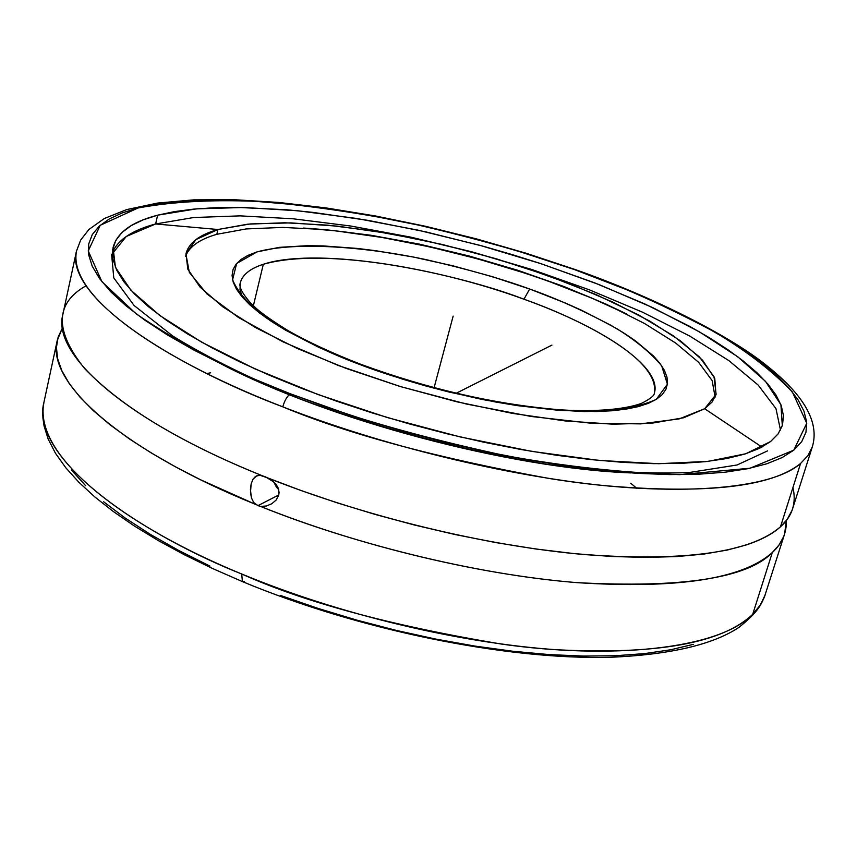 <?xml version="1.0" encoding="UTF-8"?>
<svg xmlns="http://www.w3.org/2000/svg" width="857" height="857" viewBox="0 0 857 857"><rect width="100%" height="100%" fill="white"/><g stroke="black" fill="none" stroke-linecap="round" stroke-linejoin="round"><path stroke-width="1.29" d="M57.258 340.4L62.443 327.899L58.115 337.176L56.433 347.439L57.612 358.633L61.833 370.695L69.203 383.486L79.744 396.877L93.392 410.696L110.007 424.772L129.375 438.913L151.196 452.914L175.107 466.626L200.742 479.856L255.482 504.355C119.669 449.272 45.999 381.729 57.258 340.4L43.911 402.415C31.688 464.419 151.839 538.367 241.717 574.008L242.402 581.592L244.352 581.314M290.534 393.866C287.288 395.87 284.706 400.187 282.778 406.839C190.425 372.281 66.289 303.549 76.487 251.101L80.676 240.056L88.892 229.505L104.286 218.535L126.74 209.579L157.495 203.077L193.661 199.863L234.432 199.713L278.921 202.466L326.238 207.951L375.516 215.985L425.875 226.366L476.503 238.899L526.573 253.372L575.261 269.559C658.904 298.943 733.806 338.526 767.122 365.939C804.594 395.763 819.656 422.747 812.307 446.893L807.947 455.57L800.567 463.487L780.491 526.766L787.154 519.428L792.157 510.14L812.307 446.893L807.958 455.56L800.567 463.487C767.261 492.807 657.715 496.139 548.619 478.388C436.417 457.842 347.803 433.996 282.778 406.839C284.706 400.187 287.288 395.87 290.534 393.866L327.674 407.514L366.464 420.326L406.357 432.099L446.797 442.683L487.215 451.918L527.023 459.684L565.674 465.887L602.653 470.45L637.479 473.353L669.724 474.585L699.044 474.189L725.151 472.196L747.797 468.693L766.844 463.776L782.195 457.542L793.818 450.129L801.713 441.644L805.966 432.239L806.673 422.03L803.973 411.167L798.006 399.758L788.986 387.942L777.085 375.827L762.505 363.529L745.472 351.156L726.179 338.794L704.85 326.549L656.923 302.714L630.731 291.284L574.586 269.623C531.586 254.058 477.006 238.621 410.835 223.313C364.632 213.854 316.683 206.708 266.977 201.877C217.796 199.188 174.839 201.213 138.095 207.972L100.226 225.295L88.228 250.93L101.919 281.685L136.145 313.844C183.152 345.821 234.486 372.452 290.137 393.717L349.367 414.852C395.002 429.378 446.583 442.898 504.13 455.388C564.367 466.433 622.878 472.85 679.655 474.639L749.961 468.243L793.764 450.171L806.769 423.24L792.35 391.949C771.814 370.492 745.772 350.427 714.213 331.766C665.086 305.617 618.647 284.942 574.897 269.73L515.411 250.233L454.456 233.447L423.765 226.152L362.94 214.014L304.106 205.444L248.894 200.763L223.174 199.981L198.995 200.292L176.585 201.706L156.178 204.277L138.009 207.994L122.305 212.89L109.3 218.953L99.219 226.184L92.288 234.561L88.689 244.041L88.603 254.583L92.192 266.109L99.551 278.536L110.746 291.766L125.808 305.649L144.683 320.068L167.265 334.841L193.382 349.785L222.788 364.718L255.172 379.437L290.534 393.866M575.293 269.58L574.586 269.623L575.293 269.58M361.193 365.028L360.368 364.129L359.019 364.214C390.706 376.469 431.649 388.189 481.859 399.383C516.492 405.897 550.655 409.967 584.335 411.574C615.712 411.071 639.697 407.011 656.28 399.383L667.421 384.215L661.668 365.8C650.731 352.827 635.819 340.486 616.933 328.777C586.981 312.237 558.068 299.05 530.172 289.205L565.395 303.035L581.742 310.341L611.191 325.446L624.025 333.137L635.444 340.829L653.484 355.998L659.89 363.325L664.421 370.395L666.982 377.134L667.507 383.465L665.932 389.314L662.225 394.627L656.376 399.319L648.385 403.336L638.294 406.625L626.146 409.11L612.048 410.76L596.118 411.553L559.385 410.407L517.435 405.64L495.1 401.922L449.004 392.035L425.811 385.961L402.897 379.255L359.019 364.214L318.943 347.428L285.563 330.181L271.605 321.557L259.65 313.073L249.783 304.803L242.07 296.843L236.543 289.27L233.222 282.157L232.065 275.558L233.05 269.537L236.114 264.127L241.171 259.371L248.123 255.3L256.864 251.937L279.243 247.362L307.267 245.68L323.046 245.905L357.423 248.444L375.73 250.705L413.835 257.121L452.967 265.831L491.961 276.565L529.658 289.023L523.959 299.222C603.724 327.728 662.375 367.482 654.362 393.149C660.511 356.919 571.844 315.922 523.959 299.222C430.31 264.92 312.227 247.984 263.324 264.267L253.372 305.745L263.324 264.267C250.083 268.541 242.402 274.776 240.26 282.96C238.782 286.72 242.21 293.373 250.523 302.917C254.84 307.117 259.735 313.084 288.209 330.695C308.424 342.179 332.462 353.32 360.304 364.107L358.43 363.989C326.131 351.927 295.376 336.544 266.163 317.851C249.055 305.017 237.86 292.333 232.579 279.81L236.639 263.495L257.004 251.894C297.39 240.967 367.503 247.245 425.136 259.414C467.461 269.119 502.309 278.996 529.658 289.023L523.959 299.222C473.45 279.296 335.033 244.063 263.324 264.267C249.923 268.68 242.242 274.904 240.26 282.96L240.024 289.859L242.381 297.208M772.318 552.519L752.703 614.319L760.523 604.731L765.376 594.394C761.102 605.385 757.502 612.519 738.841 627.442C712.681 644.775 669.81 654.727 610.238 657.287C506.262 660.019 358.655 630.066 242.456 581.614L212.343 568.405L184.137 554.64L158.084 540.467L134.388 526.027L113.22 511.447L94.699 496.846L78.919 482.309L65.839 467.815L55.501 453.332L48.153 439.052L44.071 426.004L42.904 417.959L42.85 410.075L43.911 402.415C31.923 446.883 105.657 517.971 241.717 574.008C338.654 614.233 458.506 642.954 556.386 649.735C656.901 654.909 722.344 643.104 752.703 614.319L772.318 552.519C782.034 543.617 786.705 532.947 786.34 520.52L784.616 533.932L783.587 536.771L779.056 544.934L772.318 552.519C742.591 579.053 677.48 589.102 576.997 582.642C479.074 574.715 358.612 545.823 260.571 506.423L257.957 505.641L278.771 494.96L276.211 499.974L271.787 503.755L266.377 506.005L260.571 506.423C348.071 542.02 472.925 574.351 577.029 582.642C682.461 588.213 747.561 578.164 772.318 552.519M260.389 475.399L265.124 476.621L273.651 481.87L277.85 487.151L279.093 492.282L278.771 494.982L257.957 505.641L253.704 502.513L251.455 497.917L250.415 489.561L251.155 483.873L252.954 479.277L256.929 475.699L260.389 475.399L267.62 477.885C366.132 517.05 487.044 546.155 585.192 554.629C685.879 561.699 750.978 552.411 780.491 526.766L800.567 463.487C771.461 486.969 706.029 494.35 604.249 485.608C505.03 475.581 382.468 445.661 282.778 406.839C142.948 352.741 65.935 288.563 76.487 251.101L62.829 314.573C51.806 354.712 126.043 421.098 262.51 475.839C180.773 442.801 121.458 407.021 84.575 368.499C54.398 330.877 54.88 303.314 86.032 285.799M767.615 450.857L737.063 464.987L688.964 472.561C648.717 474.092 602.064 471.468 548.994 464.676C463.862 450.857 380.712 428.864 299.532 398.719C249.762 378.312 207.544 357.433 172.868 336.083L134.088 305.499L113.777 277.893L111.624 254.593L126.279 236.468L155.642 223.966L217.946 229.505L155.642 223.966L193.736 217.517L240.26 215.868L293.223 218.803L350.674 226.012L410.782 237.143L471.757 251.797L531.865 269.516L589.402 289.837L642.611 312.216L689.703 336.04L728.857 360.604L758.209 385.114L775.971 408.618L780.491 430.085L775.971 408.618L758.209 385.114L728.857 360.604L689.703 336.04L642.611 312.216L589.402 289.837L531.876 269.516L471.757 251.797L410.782 237.143L350.674 226.012L293.223 218.803L240.26 215.868L193.736 217.517L155.642 223.966L157.613 215.182L196.424 208.862L243.945 207.48L298.054 210.79L356.737 218.481L418.034 230.147L480.091 245.391L541.088 263.72L599.214 284.642L652.627 307.567L699.43 331.852L737.706 356.737L765.494 381.354L780.92 404.708L782.312 425.693L778.006 434.049L770.518 441.58L745.751 453.76L708.182 461.355L658.701 463.712L599.022 460.413L531.704 451.371L459.963 436.877L387.471 417.595L318.001 394.531L255.065 368.928L201.599 342.136L159.788 315.494L130.907 290.234L115.427 267.341L113.06 247.619C116.948 232.686 131.796 221.867 157.613 215.182L155.642 223.966C132.599 230.083 118.202 239.542 112.449 252.333M221.202 363.957C328.381 420.037 509.776 468.308 630.645 472.903M704.647 408.735L761.959 447.075L704.647 408.735L683.736 417.734L652.895 423.026L613.023 424.194L565.566 420.98L512.55 413.395L456.46 401.708L400.026 386.453L346.046 368.381L297.122 348.413L255.461 327.556L222.745 306.795L200.035 287.074L187.812 269.162L185.99 253.683C188.84 242.799 199.488 234.732 217.946 229.505L250.255 223.934L290.898 222.884L337.797 226.173L388.928 233.49L442.266 244.47L495.839 258.664L547.709 275.536L595.915 294.508L638.551 314.926L673.666 336.019L699.398 356.93L714.031 376.716L716.12 394.338L704.647 408.735L679.322 418.869L640.715 423.883L590.419 423.154L531.147 416.47L466.508 404.054L400.733 386.657L338.226 365.446L283.056 341.857L238.525 317.497L206.901 293.897L189.322 272.387L185.915 254.036L195.91 239.596L217.946 229.505L216.821 234.304C199.831 239.189 189.408 246.495 185.573 256.222C189.408 246.495 199.831 239.189 216.821 234.304L246.205 228.937L282.735 227.405L324.846 229.58L370.942 235.246L419.437 244.138L468.8 255.911L517.51 270.191L564.056 286.559L606.927 304.524L644.635 323.56L675.68 343.046L698.626 362.307L712.146 380.604L715.113 397.112L712.146 380.604L698.626 362.307L675.68 343.046L644.635 323.56L606.927 304.524L564.056 286.559L517.51 270.191L468.8 255.911L419.437 244.138L370.942 235.246L324.846 229.58L282.735 227.405L246.205 228.937L216.821 234.304L217.946 229.505L247.705 224.18L284.792 222.766L327.556 225.145L374.338 231.069L423.519 240.249L473.503 252.354L522.695 266.988L569.562 283.688L612.519 301.975L650.024 321.257L680.544 340.925L702.579 360.251L714.77 378.462L716.002 394.713L711.985 402.169L704.647 408.735M303.507 228.058C403.283 233.982 537.243 269.623 626.767 314.069M626.756 314.069L592.144 298.247L548.501 281.225L525.534 273.319L478.099 258.975L429.807 246.902L381.965 237.443L335.933 230.887L303.517 228.058M210.651 372.795L206.783 373.545M630.72 483.209L636.719 488.276M770.518 441.58L759.388 448.382L744.808 454.06L726.811 458.516L705.515 461.655L681.069 463.38L653.677 463.648L623.628 462.405L591.234 459.62L556.911 455.324L521.067 449.518L484.184 442.287L446.765 433.717L409.335 423.904L372.409 412.999L336.49 401.151L302.06 388.532L269.591 375.312L239.478 361.708L212.065 347.878L187.662 334.016L166.483 320.293L148.711 306.892L134.453 293.951L123.751 281.61L116.606 269.987L112.963 259.189L112.749 249.291L115.813 240.356L122.015 232.451L131.185 225.605L143.119 219.853L157.613 215.182L174.464 211.615L193.457 209.14L214.368 207.737L236.971 207.383L286.463 209.74L312.923 212.386L368.285 220.41L425.608 231.829L483.391 246.291L512.004 254.55L540.178 263.42L594.49 282.799L644.85 303.956L689.735 326.388L709.65 337.904L727.604 349.506L743.405 361.108L756.849 372.613L767.765 383.925L775.949 394.948L781.241 405.565L783.459 415.656L782.495 425.093L778.199 433.781L770.518 441.58M278.771 489.679L276.468 487.162L273.769 481.966L278.771 489.679M792.95 487.483C796.507 503.113 792.35 516.214 780.491 526.766C773.11 533.622 761.927 539.621 746.95 544.741L727.304 550.055L703.811 554.072L676.537 556.589L645.685 557.436L611.609 556.482L574.811 553.676L535.957 549.016L495.764 542.577L455.003 534.511L414.467 525.02L374.873 514.35L336.876 502.748L301 490.515L267.62 477.885L272.558 480.97L276.447 484.869L278.761 489.647L278.771 494.982L276.211 499.974L271.787 503.755L266.377 506.005L260.571 506.423L255.482 504.355L253.704 502.513L251.455 497.917L250.48 492.475L251.155 483.873L252.954 479.277L255.461 476.449L258.943 475.324M242.402 581.592L241.717 574.008C304.835 602.385 391.467 625.739 501.613 644.089C608.824 659.344 717.802 650.131 752.703 614.319L759.602 606.135L764.294 597.404L784.616 533.932M71.399 469.99L85.636 485.683M103.611 501.774L125.24 518.067L150.329 534.361L178.663 550.44L209.944 566.091M280.378 595.411L318.076 608.416L356.919 620.147L396.363 630.42L435.849 639.097L474.832 646.071L512.765 651.245L549.144 654.587L583.499 656.076L615.412 655.734L644.539 653.612L670.581 649.788L693.302 644.368M434.103 387.696L451.157 323.614M456.213 393.245L551.908 345.114M446.101 342.586L453.149 316.115M360.304 364.107C427.643 388.789 493.129 403.926 556.739 409.517C587.366 412.035 623.135 410.353 641.679 403.251C650.142 398.998 654.373 395.634 654.362 393.149"/></g></svg>
